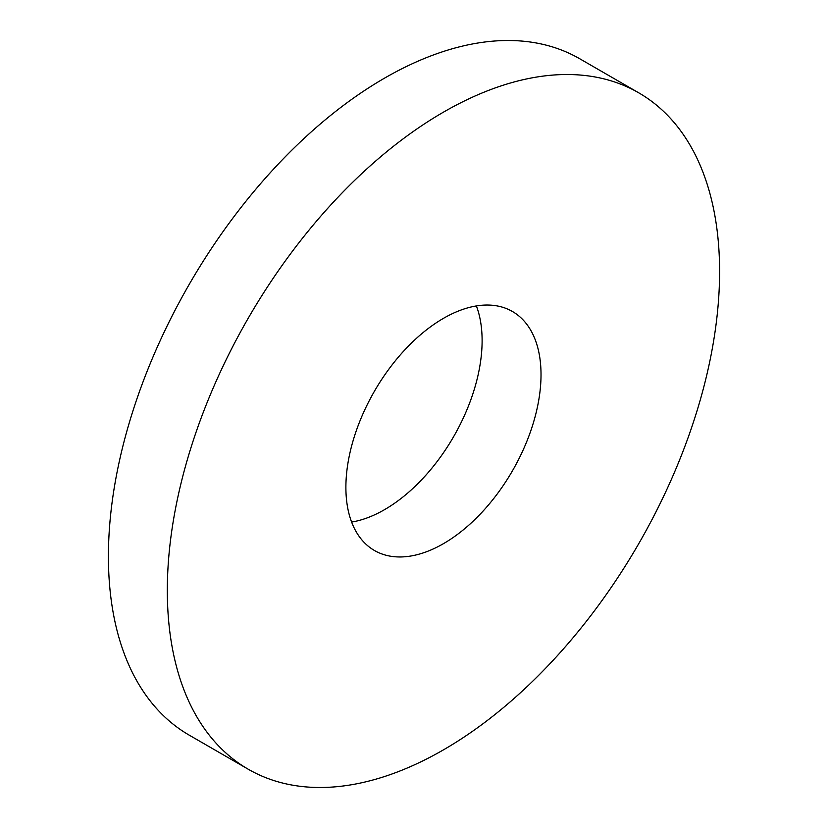 <?xml version="1.0" encoding="UTF-8"?>
<svg xmlns="http://www.w3.org/2000/svg" width="828" height="828" viewBox="0 0 828 828"><rect width="100%" height="100%" fill="white"/><g stroke="black" fill="none" stroke-linecap="round" stroke-linejoin="round"><path stroke-width="1.24" d="M351.61 522.054A137.986 79.664 120 0 0 384.544 509.655A137.986 79.664 120 0 0 476.39 305.946M443.456 543.665A137.986 79.664 120 0 0 533.594 422.073A137.986 79.664 120 0 0 512.449 311.504A137.986 79.664 120 0 0 443.456 318.345A137.986 79.664 120 0 0 353.318 439.937A137.986 79.664 120 0 0 374.463 550.506A137.986 79.664 120 0 0 443.456 543.665M443.456 112.153A390.516 225.464 120 0 0 188.339 456.28A390.516 225.464 120 0 0 248.193 769.202A390.516 225.464 120 0 0 443.456 749.857A390.516 225.464 120 0 0 698.573 405.73A390.516 225.464 120 0 0 638.709 92.808A390.516 225.464 120 0 0 443.456 112.153M638.709 92.808L579.807 58.798A390.516 225.464 120 0 0 384.544 78.142A390.516 225.464 120 0 0 129.427 422.27A390.516 225.464 120 0 0 189.291 735.192L248.193 769.202"/></g></svg>

